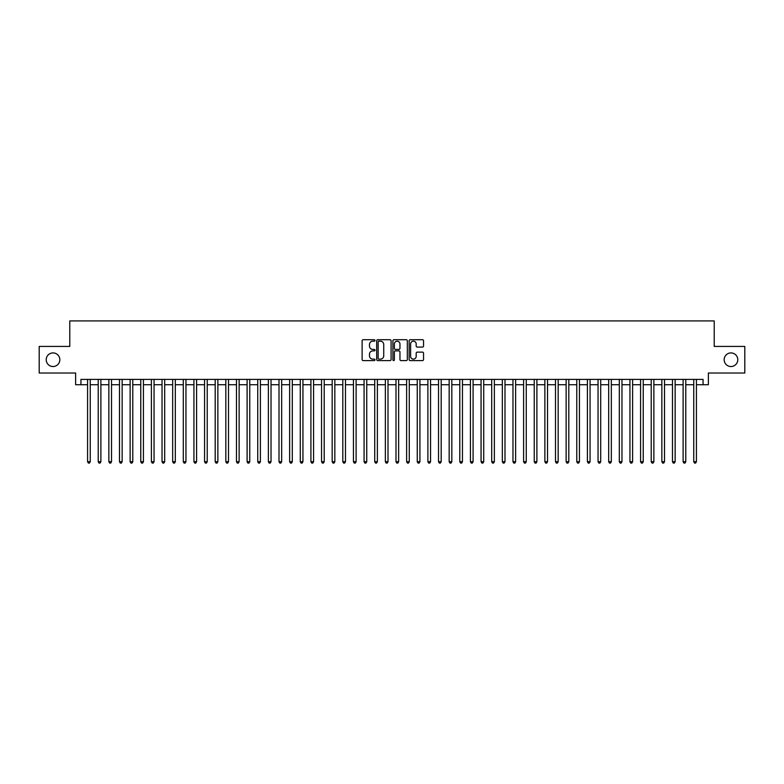 <?xml version="1.0" encoding="UTF-8"?>
<svg xmlns="http://www.w3.org/2000/svg" width="784" height="784" viewBox="0 0 784 784"><rect width="100%" height="100%" fill="white"/><g stroke="black" fill="none" stroke-linecap="round" stroke-linejoin="round"><path stroke-width="1.18" d="M374.987 340.442A0.735 0.735 0 0 0 374.252 339.717L363.168 339.717A1.049 1.049 0 0 0 362.12 340.756L362.12 359.552A1.049 1.049 0 0 0 363.168 360.591L374.252 360.591A0.735 0.735 0 0 0 374.987 359.866A0.735 0.735 0 0 0 374.252 359.131L372.821 359.131A3.342 3.342 0 0 1 369.48 355.789L369.48 354.221A3.342 3.342 0 0 1 372.821 350.879L374.252 350.879A0.735 0.735 0 0 0 374.987 350.154A0.735 0.735 0 0 0 374.252 349.419L372.821 349.419A3.342 3.342 0 0 1 369.48 346.087L369.48 344.519A3.342 3.342 0 0 1 372.821 341.177L374.252 341.177A0.735 0.735 0 0 0 374.987 340.442M724.171 359.729A6.801 6.801 0 0 0 730.972 366.53A6.801 6.801 0 0 0 737.783 359.729A6.801 6.801 0 0 0 730.972 352.918A6.801 6.801 0 0 0 724.171 359.729M46.217 359.729A6.801 6.801 0 0 0 53.028 366.53A6.801 6.801 0 0 0 59.829 359.729A6.801 6.801 0 0 0 53.028 352.918A6.801 6.801 0 0 0 46.217 359.729M422.507 347.077A1.049 1.049 0 0 0 423.546 346.028L423.546 340.756A1.049 1.049 0 0 0 422.507 339.717L410.189 339.717A1.049 1.049 0 0 0 409.15 340.756L409.15 359.552A1.049 1.049 0 0 0 410.189 360.591L422.507 360.591A1.049 1.049 0 0 0 423.546 359.552L423.546 353.182A1.049 1.049 0 0 0 422.507 352.134L417.235 352.134A1.049 1.049 0 0 0 416.186 353.182L416.186 356.338A2.793 2.793 0 0 1 413.403 359.131A2.793 2.793 0 0 1 410.61 356.338L410.61 343.97A2.793 2.793 0 0 1 413.403 341.177A2.793 2.793 0 0 1 416.186 343.97L416.186 346.028A1.049 1.049 0 0 0 417.235 347.077L422.507 347.077M80.938 384.719L80.938 379.397L703.062 379.397L703.062 384.719L708.373 384.719L708.373 373.017L744.8 373.017L744.8 346.43L714.224 346.43L714.224 320.911L69.776 320.911L69.776 346.43L39.2 346.43L39.2 373.017L75.627 373.017L75.627 384.719L87.583 384.719M391.089 340.756A1.049 1.049 0 0 0 390.04 339.717L377.721 339.717A1.049 1.049 0 0 0 376.683 340.756L376.683 359.552A1.049 1.049 0 0 0 377.721 360.591L390.04 360.591A1.049 1.049 0 0 0 391.089 359.552L391.089 340.756M393.96 339.717L406.279 339.717A1.049 1.049 0 0 1 407.317 340.756L407.317 359.552A1.049 1.049 0 0 1 406.279 360.591L401.006 360.591A1.049 1.049 0 0 1 399.958 359.552L399.958 351.928A1.049 1.049 0 0 0 398.919 350.879L395.42 350.879A1.049 1.049 0 0 0 394.372 351.928L394.372 359.866A0.735 0.735 0 0 1 393.646 360.591A0.735 0.735 0 0 1 392.911 359.866L392.911 340.756A1.049 1.049 0 0 1 393.96 339.717M90.248 384.719L98.225 384.719M100.881 384.719L108.858 384.719M111.514 384.719L119.491 384.719M122.147 384.719L130.124 384.719M132.78 384.719L140.757 384.719M143.423 384.719L151.39 384.719M154.056 384.719L162.033 384.719M164.689 384.719L172.666 384.719M175.322 384.719L183.299 384.719M185.955 384.719L193.932 384.719M196.588 384.719L204.565 384.719M207.221 384.719L215.198 384.719M217.864 384.719L225.831 384.719M228.497 384.719L236.474 384.719M239.13 384.719L247.107 384.719M249.763 384.719L257.74 384.719M260.396 384.719L268.373 384.719M271.029 384.719L279.006 384.719M281.672 384.719L289.639 384.719M292.305 384.719L300.282 384.719M302.938 384.719L310.915 384.719M313.571 384.719L321.548 384.719M324.204 384.719L332.181 384.719M334.837 384.719L342.814 384.719M345.47 384.719L353.447 384.719M356.112 384.719L364.08 384.719M366.745 384.719L374.723 384.719M377.378 384.719L385.356 384.719M388.011 384.719L395.989 384.719M398.644 384.719L406.622 384.719M409.277 384.719L417.255 384.719M419.92 384.719L427.888 384.719M430.553 384.719L438.53 384.719M441.186 384.719L449.163 384.719M451.819 384.719L459.796 384.719M462.452 384.719L470.429 384.719M473.085 384.719L481.062 384.719M483.718 384.719L491.695 384.719M494.361 384.719L502.328 384.719M504.994 384.719L512.971 384.719M515.627 384.719L523.604 384.719M526.26 384.719L534.237 384.719M536.893 384.719L544.87 384.719M547.526 384.719L555.503 384.719M558.169 384.719L566.136 384.719M568.802 384.719L576.779 384.719M579.435 384.719L587.412 384.719M590.068 384.719L598.045 384.719M600.701 384.719L608.678 384.719M611.334 384.719L619.311 384.719M621.967 384.719L629.944 384.719M632.61 384.719L640.577 384.719M643.243 384.719L651.22 384.719M653.876 384.719L661.853 384.719M664.509 384.719L672.486 384.719M675.142 384.719L683.119 384.719M685.775 384.719L693.752 384.719M696.417 384.719L703.062 384.719M378.878 341.177A0.735 0.735 0 0 0 378.143 341.902L378.143 358.396A0.735 0.735 0 0 0 378.878 359.131L380.387 359.131A3.342 3.342 0 0 0 383.729 355.789L383.729 344.519A3.342 3.342 0 0 0 380.387 341.177L378.878 341.177M399.958 344.019A2.793 2.793 0 0 0 397.165 341.226A2.793 2.793 0 0 0 394.372 344.019L394.372 348.38A1.049 1.049 0 0 0 395.42 349.419L398.919 349.419A1.049 1.049 0 0 0 399.958 348.38L399.958 344.019M90.248 379.397L90.248 461.707L87.583 461.707L87.583 379.397M90.248 461.707L89.445 463.089L88.386 463.089L87.583 461.707M100.881 379.397L100.881 461.707L98.225 461.707L98.225 379.397M100.881 461.707L100.087 463.089L99.019 463.089L98.225 461.707M111.514 379.397L111.514 461.707L108.858 461.707L108.858 379.397M111.514 461.707L110.72 463.089L109.652 463.089L108.858 461.707M122.147 379.397L122.147 461.707L119.491 461.707L119.491 379.397M122.147 461.707L121.353 463.089L120.285 463.089L119.491 461.707M132.78 379.397L132.78 461.707L130.124 461.707L130.124 379.397M132.78 461.707L131.986 463.089L130.918 463.089L130.124 461.707M143.423 379.397L143.423 461.707L140.757 461.707L140.757 379.397M143.423 461.707L142.619 463.089L141.561 463.089L140.757 461.707M154.056 379.397L154.056 461.707L151.39 461.707L151.39 379.397M154.056 461.707L153.252 463.089L152.194 463.089L151.39 461.707M164.689 379.397L164.689 461.707L162.033 461.707L162.033 379.397M164.689 461.707L163.885 463.089L162.827 463.089L162.033 461.707M175.322 379.397L175.322 461.707L172.666 461.707L172.666 379.397M175.322 461.707L174.528 463.089L173.46 463.089L172.666 461.707M185.955 379.397L185.955 461.707L183.299 461.707L183.299 379.397M185.955 461.707L185.161 463.089L184.093 463.089L183.299 461.707M196.588 379.397L196.588 461.707L193.932 461.707L193.932 379.397M196.588 461.707L195.794 463.089L194.726 463.089L193.932 461.707M207.221 379.397L207.221 461.707L204.565 461.707L204.565 379.397M207.221 461.707L206.427 463.089L205.369 463.089L204.565 461.707M217.864 379.397L217.864 461.707L215.198 461.707L215.198 379.397M217.864 461.707L217.06 463.089L216.002 463.089L215.198 461.707M228.497 379.397L228.497 461.707L225.831 461.707L225.831 379.397M228.497 461.707L227.693 463.089L226.635 463.089L225.831 461.707M239.13 379.397L239.13 461.707L236.474 461.707L236.474 379.397M239.13 461.707L238.336 463.089L237.268 463.089L236.474 461.707M249.763 379.397L249.763 461.707L247.107 461.707L247.107 379.397M249.763 461.707L248.969 463.089L247.901 463.089L247.107 461.707M260.396 379.397L260.396 461.707L257.74 461.707L257.74 379.397M260.396 461.707L259.602 463.089L258.534 463.089L257.74 461.707M271.029 379.397L271.029 461.707L268.373 461.707L268.373 379.397M271.029 461.707L270.235 463.089L269.167 463.089L268.373 461.707M281.672 379.397L281.672 461.707L279.006 461.707L279.006 379.397M281.672 461.707L280.868 463.089L279.81 463.089L279.006 461.707M292.305 379.397L292.305 461.707L289.639 461.707L289.639 379.397M292.305 461.707L291.501 463.089L290.443 463.089L289.639 461.707M302.938 379.397L302.938 461.707L300.282 461.707L300.282 379.397M302.938 461.707L302.134 463.089L301.076 463.089L300.282 461.707M313.571 379.397L313.571 461.707L310.915 461.707L310.915 379.397M313.571 461.707L312.777 463.089L311.709 463.089L310.915 461.707M324.204 379.397L324.204 461.707L321.548 461.707L321.548 379.397M324.204 461.707L323.41 463.089L322.342 463.089L321.548 461.707M334.837 379.397L334.837 461.707L332.181 461.707L332.181 379.397M334.837 461.707L334.043 463.089L332.975 463.089L332.181 461.707M345.47 379.397L345.47 461.707L342.814 461.707L342.814 379.397M345.47 461.707L344.676 463.089L343.617 463.089L342.814 461.707M356.112 379.397L356.112 461.707L353.447 461.707L353.447 379.397M356.112 461.707L355.309 463.089L354.25 463.089L353.447 461.707M366.745 379.397L366.745 461.707L364.08 461.707L364.08 379.397M366.745 461.707L365.942 463.089L364.883 463.089L364.08 461.707M377.378 379.397L377.378 461.707L374.723 461.707L374.723 379.397M377.378 461.707L376.585 463.089L375.516 463.089L374.723 461.707M388.011 379.397L388.011 461.707L385.356 461.707L385.356 379.397M388.011 461.707L387.218 463.089L386.149 463.089L385.356 461.707M398.644 379.397L398.644 461.707L395.989 461.707L395.989 379.397M398.644 461.707L397.851 463.089L396.782 463.089L395.989 461.707M409.277 379.397L409.277 461.707L406.622 461.707L406.622 379.397M409.277 461.707L408.484 463.089L407.415 463.089L406.622 461.707M419.92 379.397L419.92 461.707L417.255 461.707L417.255 379.397M419.92 461.707L419.117 463.089L418.058 463.089L417.255 461.707M430.553 379.397L430.553 461.707L427.888 461.707L427.888 379.397M430.553 461.707L429.75 463.089L428.691 463.089L427.888 461.707M441.186 379.397L441.186 461.707L438.53 461.707L438.53 379.397M441.186 461.707L440.383 463.089L439.324 463.089L438.53 461.707M451.819 379.397L451.819 461.707L449.163 461.707L449.163 379.397M451.819 461.707L451.025 463.089L449.957 463.089L449.163 461.707M462.452 379.397L462.452 461.707L459.796 461.707L459.796 379.397M462.452 461.707L461.658 463.089L460.59 463.089L459.796 461.707M473.085 379.397L473.085 461.707L470.429 461.707L470.429 379.397M473.085 461.707L472.291 463.089L471.223 463.089L470.429 461.707M483.718 379.397L483.718 461.707L481.062 461.707L481.062 379.397M483.718 461.707L482.924 463.089L481.866 463.089L481.062 461.707M494.361 379.397L494.361 461.707L491.695 461.707L491.695 379.397M494.361 461.707L493.557 463.089L492.499 463.089L491.695 461.707M504.994 379.397L504.994 461.707L502.328 461.707L502.328 379.397M504.994 461.707L504.19 463.089L503.132 463.089L502.328 461.707M515.627 379.397L515.627 461.707L512.971 461.707L512.971 379.397M515.627 461.707L514.833 463.089L513.765 463.089L512.971 461.707M526.26 379.397L526.26 461.707L523.604 461.707L523.604 379.397M526.26 461.707L525.466 463.089L524.398 463.089L523.604 461.707M536.893 379.397L536.893 461.707L534.237 461.707L534.237 379.397M536.893 461.707L536.099 463.089L535.031 463.089L534.237 461.707M547.526 379.397L547.526 461.707L544.87 461.707L544.87 379.397M547.526 461.707L546.732 463.089L545.664 463.089L544.87 461.707M558.169 379.397L558.169 461.707L555.503 461.707L555.503 379.397M558.169 461.707L557.365 463.089L556.307 463.089L555.503 461.707M568.802 379.397L568.802 461.707L566.136 461.707L566.136 379.397M568.802 461.707L567.998 463.089L566.94 463.089L566.136 461.707M579.435 379.397L579.435 461.707L576.779 461.707L576.779 379.397M579.435 461.707L578.631 463.089L577.573 463.089L576.779 461.707M590.068 379.397L590.068 461.707L587.412 461.707L587.412 379.397M590.068 461.707L589.274 463.089L588.206 463.089L587.412 461.707M600.701 379.397L600.701 461.707L598.045 461.707L598.045 379.397M600.701 461.707L599.907 463.089L598.839 463.089L598.045 461.707M611.334 379.397L611.334 461.707L608.678 461.707L608.678 379.397M611.334 461.707L610.54 463.089L609.472 463.089L608.678 461.707M621.967 379.397L621.967 461.707L619.311 461.707L619.311 379.397M621.967 461.707L621.173 463.089L620.115 463.089L619.311 461.707M632.61 379.397L632.61 461.707L629.944 461.707L629.944 379.397M632.61 461.707L631.806 463.089L630.748 463.089L629.944 461.707M643.243 379.397L643.243 461.707L640.577 461.707L640.577 379.397M643.243 461.707L642.439 463.089L641.381 463.089L640.577 461.707M653.876 379.397L653.876 461.707L651.22 461.707L651.22 379.397M653.876 461.707L653.082 463.089L652.014 463.089L651.22 461.707M664.509 379.397L664.509 461.707L661.853 461.707L661.853 379.397M664.509 461.707L663.715 463.089L662.647 463.089L661.853 461.707M675.142 379.397L675.142 461.707L672.486 461.707L672.486 379.397M675.142 461.707L674.348 463.089L673.28 463.089L672.486 461.707M685.775 379.397L685.775 461.707L683.119 461.707L683.119 379.397M685.775 461.707L684.981 463.089L683.913 463.089L683.119 461.707M696.417 379.397L696.417 461.707L693.752 461.707L693.752 379.397M696.417 461.707L695.614 463.089L694.555 463.089L693.752 461.707"/></g></svg>
